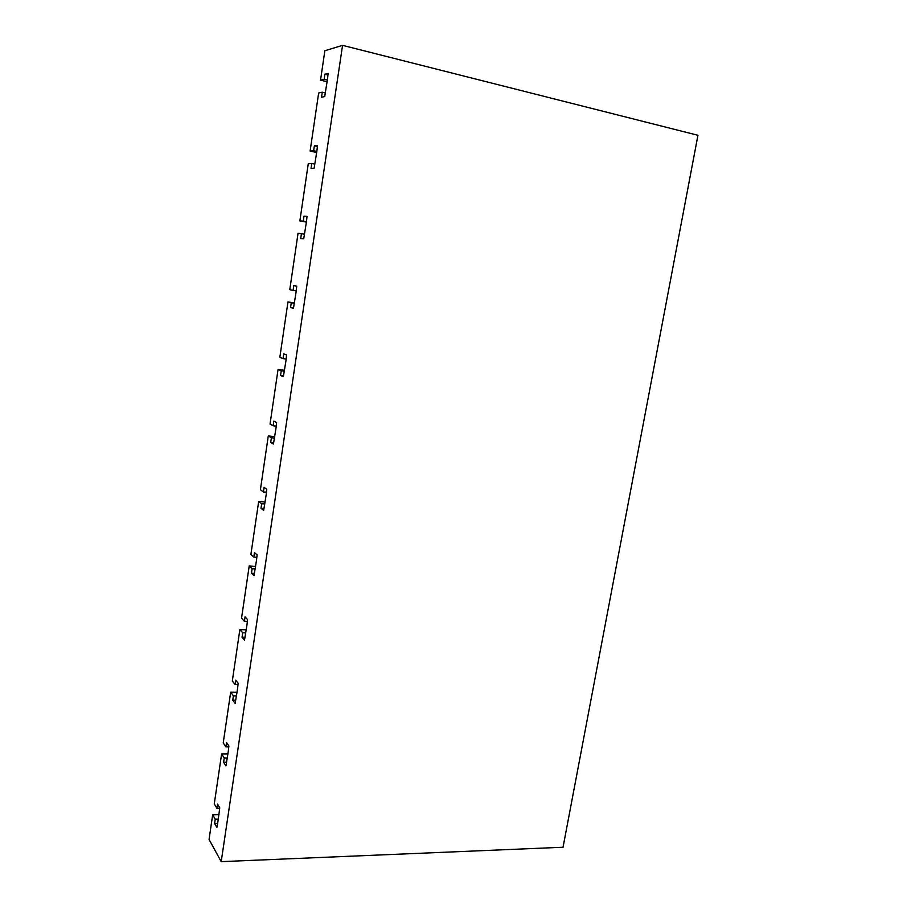 <?xml version="1.0" encoding="UTF-8"?>
<svg xmlns="http://www.w3.org/2000/svg" width="907" height="907" viewBox="0 0 907 907"><rect width="100%" height="100%" fill="white"/><g stroke="black" fill="none" stroke-linecap="round" stroke-linejoin="round"><path stroke-width="1.36" d="M212.68 814.769L215.231 819.214L214.608 823.465L216.875 827.433L217.759 822.83L219.766 807.842L217.476 803.987L216.852 808.262L214.279 803.885L221.614 753.932L224.244 757.969L223.61 762.288L225.956 765.893L228.315 751.245L228.881 746.008L226.523 742.516L225.888 746.858L223.235 742.89L230.673 692.2L233.394 695.828L232.759 700.204L235.162 703.447L237.577 688.538L238.144 683.266L235.707 680.148L235.06 684.536L232.317 680.998L239.867 629.56L242.679 632.746L242.033 637.202L244.516 640.059L246.965 624.9L247.543 619.572L245.026 616.839L244.368 621.295L241.545 618.189L249.198 565.979L252.112 568.734L251.443 573.247L254.017 575.707L256.5 560.288L257.078 554.914L254.482 552.578L253.813 557.102L250.899 554.438L258.676 501.458L261.67 503.748L261.001 508.328L263.654 510.38L266.182 494.7L266.76 489.27L264.084 487.342L263.415 491.945L260.4 489.735L268.291 435.95L271.386 437.764L270.705 442.412L273.438 444.056L276 428.093L276.601 422.617L273.835 421.109L273.143 425.78L270.037 424.057L278.064 369.455L281.249 370.782L280.546 375.498L283.369 376.711L285.988 360.464L286.589 354.932L283.732 353.866L283.041 358.605L279.832 357.369L287.973 301.929L291.26 302.745L290.557 307.552L293.46 308.312L296.124 291.782L296.725 286.193L293.789 285.58L293.074 290.399L289.775 289.662L298.04 233.36L301.43 233.666L300.716 238.541L303.709 238.836L306.419 222.022L307.031 216.376L303.992 216.229L303.278 221.115L299.866 220.911L308.267 163.725L311.759 163.498L311.033 168.441L314.128 168.271L316.872 151.152L317.495 145.449L314.366 145.778L313.629 150.743L310.115 151.072L318.652 92.99L322.246 92.208L321.509 97.242L324.706 96.573L327.495 79.147L328.119 73.399L324.899 74.215L324.162 79.26L320.534 80.145L324.853 50.747L342.563 45.35L697.948 135.29L563.043 847.24L221.206 861.65L209.052 839.463L212.68 814.769L218.972 814.611M221.206 861.65L342.563 45.35M320.534 80.145L327.121 81.721M324.162 79.26L327.37 80.031M214.608 823.465L217.465 823.386M215.231 819.214L218.304 819.134M221.614 753.932L227.929 753.898M230.673 692.2L237.022 692.313M223.61 762.288L226.489 762.265M216.852 808.262L219.709 808.194M224.244 757.969L227.328 757.957M324.899 74.215L327.892 74.941M225.888 746.858L228.757 746.846M310.115 151.072L316.679 152.467M322.246 92.208L325.239 92.911M314.366 145.778L317.348 146.424M313.629 150.743L316.838 151.424M232.759 700.204L235.639 700.249M233.394 695.828L236.489 695.873M242.033 637.202L244.924 637.304M235.06 684.536L237.951 684.592M242.679 632.746L245.786 632.871M251.443 573.247L254.345 573.417M244.368 621.295L247.271 621.42M252.112 568.734L255.23 568.916M261.001 508.328L263.914 508.566M253.813 557.102L256.726 557.295M261.67 503.748L264.799 504.009M239.867 629.56L246.239 629.809M249.198 565.979L255.604 566.376M263.415 491.945L266.329 492.195M258.676 501.458L265.105 502.002M293.074 290.399L296.033 290.875M301.43 233.666L304.401 234.21M311.759 163.498L314.74 164.11M303.992 216.229L306.963 216.784M303.278 221.115L306.362 221.693M290.557 307.552L293.505 308.006M283.041 358.605L285.988 359.013M291.26 302.745L294.299 303.221M280.546 375.498L283.494 375.883M273.143 425.78L276.079 426.109M281.249 370.782L284.401 371.19M270.705 442.412L273.631 442.729M271.386 437.764L274.526 438.104M299.866 220.911L306.396 222.124M287.973 301.929L294.446 302.938M278.064 369.455L284.537 370.305M268.291 435.95L274.742 436.652"/></g></svg>
